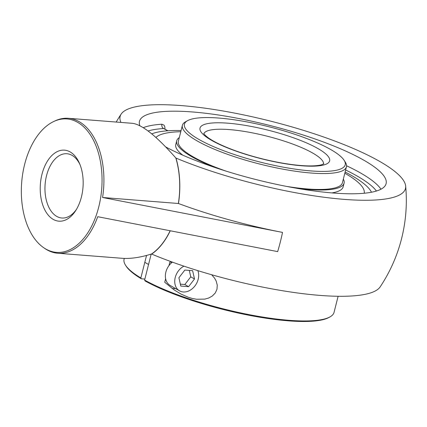 <?xml version="1.0" encoding="UTF-8"?>
<svg xmlns="http://www.w3.org/2000/svg" width="427" height="427" viewBox="0 0 427 427"><rect width="100%" height="100%" fill="white"/><g stroke="black" fill="none" stroke-linecap="round" stroke-linejoin="round"><path stroke-width="0.64" d="M53.626 121.556A66.916 40.143 -85.5 0 0 24.649 164.342A66.916 40.143 -85.5 0 0 43.725 247.729A66.916 40.143 -85.5 0 0 101.711 188.803A66.916 40.143 -85.5 0 0 53.626 121.556L54.944 120.937A67.685 40.602 94.5 0 1 68.395 118.3A67.685 40.602 94.5 0 1 102.576 197.498L178.47 203.503A67.856 40.704 -85.5 0 0 175.972 158.059A142.276 38.265 49.6 0 1 175.972 158.065A147.166 32.303 14.2 0 0 327.504 197.685A147.166 32.303 14.2 0 0 405.65 186.044A155.674 155.674 0 0 1 380.121 286.928A147.166 32.303 -165.8 0 1 151.676 254.086A67.856 40.704 -85.5 0 0 170.25 230.788M164.977 129.034L164.854 126.862L164.043 125.159L161.902 124.241A127.187 27.92 14.2 0 0 143.301 127.678M167.998 130.774L163.69 128.532A3.384 2.717 86.5 0 1 161.902 124.241M181.085 130.523A117.035 25.689 -165.8 0 0 151.766 133.881A117.035 25.689 -165.8 0 1 167.63 130.801L163.69 128.532A123.803 27.179 -165.8 0 0 148.089 130.988M139.869 125.709A127.187 27.92 -165.8 0 1 139.496 121.284A127.187 27.92 -165.8 0 1 229.192 116.747A127.187 27.92 -165.8 0 1 364.252 160.445A127.187 27.92 -165.8 0 1 386.099 183.685A127.187 27.92 -165.8 0 1 303.677 189.433A127.187 27.92 -165.8 0 1 165.793 146.989M76.502 209.294A32.233 19.338 94.5 0 1 61.872 218.01A32.233 19.338 94.5 0 1 46.548 175.604A32.233 19.338 94.5 0 1 66.916 153.741A32.233 19.338 94.5 0 1 80.009 164.63M81.413 197.012A35.617 21.366 -85.5 0 0 79.507 163.418A35.617 21.366 -85.5 0 0 48.956 158.881A35.617 21.366 -85.5 0 0 44.936 210.132A35.617 21.366 -85.5 0 0 75.819 210.415A35.617 21.366 -85.5 0 0 81.413 197.012M345.123 172.033A117.035 25.689 -165.8 0 1 371.485 192.235A117.035 25.689 -165.8 0 0 345.123 172.033M102.576 197.498L282.519 232.405A142.81 85.667 -85.5 0 1 277.662 251.61L97.719 216.702A67.685 40.602 94.5 0 1 57.805 253.248A67.685 40.602 94.5 0 1 44.926 248.546L43.725 247.729M68.395 118.3L132.765 123.35C142.485 124.865 156.837 136.41 175.828 157.979A67.685 40.602 94.5 0 1 178.374 203.444M178.47 203.503A155.343 34.101 14.2 0 0 282.519 232.405M405.65 186.044A147.166 32.303 14.2 0 0 327.632 138.401A147.166 32.303 14.2 0 0 181.331 105.592A147.166 32.303 14.2 0 0 121.177 114.062A147.166 32.303 14.2 0 0 120.948 122.426M151.676 254.086L151.532 254.001C140.318 257.486 130.534 258.922 122.175 258.303L57.805 253.248M170.133 230.767A67.685 40.602 94.5 0 1 151.532 254.001M187.512 120.697L185.526 121.812A84.605 18.574 14.2 0 0 182.398 125.33A84.605 18.574 14.2 0 0 196.932 140.787A84.605 18.574 14.2 0 0 286.773 169.855A84.605 18.574 14.2 0 0 346.436 166.84A84.605 18.574 14.2 0 0 345.358 162.255L344.146 160.328A82.913 18.201 -165.8 0 1 295.361 169.161A82.913 18.201 -165.8 0 1 198.688 139.293A82.913 18.201 -165.8 0 1 187.512 120.697A82.913 18.201 -165.8 0 1 269.288 126.84A82.913 18.201 -165.8 0 1 344.146 160.328M182.398 125.33L178.374 141.23A84.605 18.574 14.2 0 0 226.054 171.115M286.261 186.348A84.605 18.574 14.2 0 0 342.417 182.74L346.436 166.84M297.064 188.339A86.323 18.948 14.2 0 0 344.082 183.162A86.323 18.948 14.2 0 0 343.34 179.089M179.297 137.585A86.323 18.948 14.2 0 0 176.709 140.809A86.323 18.948 14.2 0 0 215.603 167.726M364.188 193.244A108.293 23.773 14.2 0 0 344.819 173.229M180.781 131.724A108.293 23.773 14.2 0 0 155.914 137.441M331.87 192.908A86.323 18.948 14.2 0 0 343.143 186.866L344.082 183.162M176.709 140.809L175.769 144.518A86.323 18.948 14.2 0 0 182.815 155.188M125.463 265.098L126.066 266.058A107.449 23.586 14.2 0 0 141.326 278.794L140.857 277.94A108.293 23.773 -165.8 0 1 125.463 265.098A108.293 23.773 -165.8 0 1 124.081 259.232L124.284 258.42M338.12 296.279L334.053 312.361A108.293 23.773 -165.8 0 1 330.044 316.866A108.293 23.773 -165.8 0 1 289.02 320.303A108.293 23.773 -165.8 0 1 144.604 280.096L145.073 280.95A107.449 23.586 14.2 0 0 247.324 314.939A107.449 23.586 14.2 0 0 329.057 317.421L330.044 316.866M140.857 277.94L146.546 255.447M144.86 279.071L141.326 278.794M151.174 254.113L144.604 280.096M211.68 274.748L214.584 278.169L216.147 280.977L217.263 285.129L216.98 289.255L215.272 292.991L212.342 296.002L208.744 298.003L204.827 299.113L196.436 299.242L192.31 298.468L188.446 297.32L181.075 294.112L174.051 289.842L164.737 282.263L165.628 278.746M168.943 265.637L169.834 262.119L172.54 262.183M172.033 288.39A16.498 12.693 119.9 0 0 175.55 288.545M188.579 286.682L180.786 286.069L178.913 277.758L184.832 270.067L192.625 270.675L194.498 278.986L188.579 286.682L184.832 284.521L190.752 276.829L189.305 270.414M194.498 278.986L190.752 276.829M180.359 284.174L184.832 284.521M197.84 270.638A14.385 11.065 -60.1 0 1 189.46 290.606A14.385 11.065 -60.1 0 1 179.532 290.835A14.385 11.065 -60.1 0 1 174.974 278.66A14.385 11.065 -60.1 0 1 183.925 266.154M172.337 262.178A14.385 11.065 119.9 0 0 170.165 285.444L179.532 290.835M345.635 170.01A123.803 27.179 -165.8 0 1 376.427 191.029M380.985 189.204A127.187 27.92 14.2 0 0 361.012 173.25A127.187 27.92 14.2 0 0 346.564 165.772M203.866 133.678A61.782 13.563 -165.8 0 1 229.406 129.594A61.782 13.563 -165.8 0 1 312.89 153.154A61.782 13.563 -165.8 0 1 323.581 163.973M227.81 123.179A66.858 14.678 14.2 0 0 211.493 140.296A66.858 14.678 14.2 0 0 301.836 165.788A66.858 14.678 14.2 0 0 318.152 148.671A66.858 14.678 14.2 0 0 227.81 123.179M121.177 114.062A155.674 155.674 0 0 0 116.187 122.053M323.821 163.803L321.563 164.779C319.46 165.398 316.348 165.772 312.228 165.895C303.72 166.082 293.077 165.03 280.299 162.74C264.468 159.815 249.336 155.754 234.898 150.555C222.761 146.082 213.847 141.807 208.157 137.729C205.568 135.754 204.095 134.318 203.738 133.416M148.553 264.489L144.806 262.333"/></g></svg>
